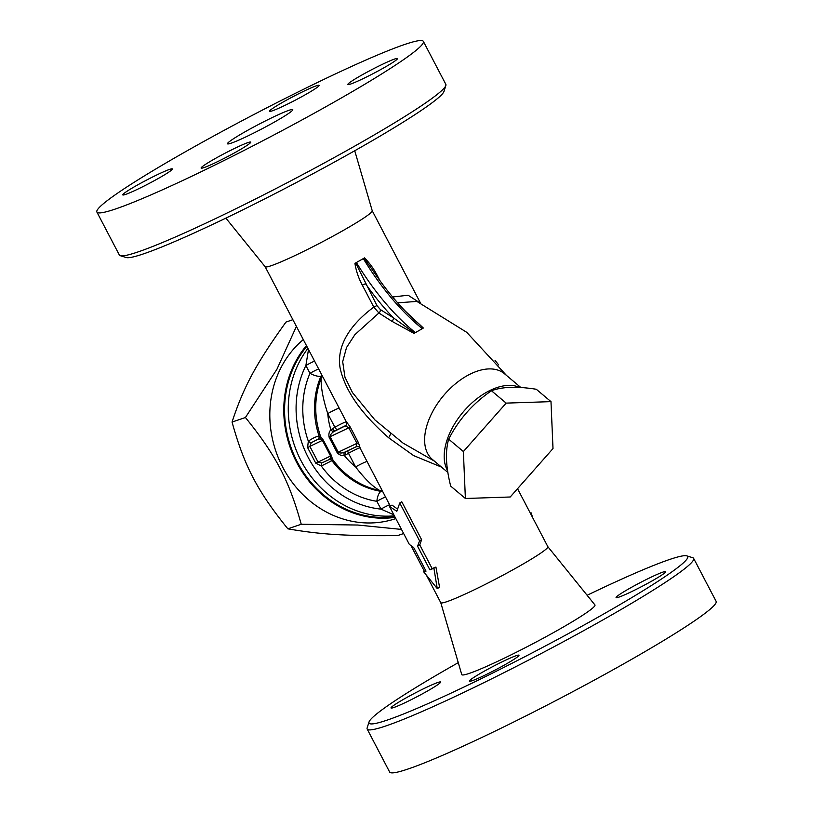 <?xml version="1.0" encoding="UTF-8"?>
<svg xmlns="http://www.w3.org/2000/svg" width="813" height="813" viewBox="0 0 813 813"><rect width="100%" height="100%" fill="white"/><g stroke="black" fill="none" stroke-linecap="round" stroke-linejoin="round"><path stroke-width="1.22" d="M275.516 121.452A36.839 2.744 152.4 0 1 227.477 143.779A36.839 2.744 152.4 0 1 258.859 124.287A36.839 2.744 152.4 0 1 292.771 109.653A36.839 2.744 152.4 0 1 275.516 121.452M423.36 41.382L445.829 84.359A184.195 13.699 152.4 0 1 445.849 85.497A184.195 13.699 152.4 0 1 359.539 143.373A184.195 13.699 152.4 0 1 120.283 255.699A184.195 13.699 152.4 0 1 119.359 255.028L96.889 212.051A184.195 13.699 -27.6 0 0 337.08 100.406A184.195 13.699 -27.6 0 0 423.36 41.382A184.195 13.699 -27.6 0 0 253.788 114.572A184.195 13.699 -27.6 0 0 96.889 212.051M120.283 255.699L126.228 257.538A179.775 13.374 -27.6 0 0 359.732 147.915A179.775 13.374 -27.6 0 0 443.969 91.422L445.849 85.497M350.759 84.003A27.998 2.083 152.4 0 1 347.852 84.501A27.998 2.083 152.4 0 1 371.704 69.684A27.998 2.083 152.4 0 1 397.476 58.556A27.998 2.083 152.4 0 1 379.163 70.426A27.998 2.083 152.4 0 1 350.759 84.003M214.246 159.104A27.998 2.083 152.4 0 1 250.75 142.133A27.998 2.083 152.4 0 1 226.908 156.95A27.998 2.083 152.4 0 1 201.126 168.078A27.998 2.083 152.4 0 1 214.246 159.104M169.49 169.429A27.998 2.083 152.4 0 1 172.397 168.931A27.998 2.083 152.4 0 1 148.555 183.748A27.998 2.083 152.4 0 1 122.773 194.876A27.998 2.083 152.4 0 1 141.096 183.006A27.998 2.083 152.4 0 1 169.49 169.429M306.013 94.328A27.998 2.083 152.4 0 1 269.499 111.3A27.998 2.083 152.4 0 1 293.351 96.483A27.998 2.083 152.4 0 1 319.123 85.355A27.998 2.083 152.4 0 1 306.013 94.328M587.128 595.279A179.775 13.374 152.4 0 1 686.772 555.868A179.775 13.374 152.4 0 1 603.47 614.12A179.775 13.374 152.4 0 1 443.939 696.426A179.775 13.374 152.4 0 1 369.031 721.985A179.775 13.374 152.4 0 1 458.268 662.656M369.031 721.985L367.151 727.909A184.195 13.699 -27.6 0 0 367.171 729.048A184.195 13.699 -27.6 0 0 607.352 617.402A184.195 13.699 -27.6 0 0 693.641 558.379A184.195 13.699 -27.6 0 0 692.717 557.708L686.772 555.868M547.83 546.651A60.416 4.492 152.4 0 1 547.86 546.702L594.923 604.923A75.152 5.589 152.4 0 1 559.761 629.069A75.152 5.589 152.4 0 1 461.733 674.546L440.768 602.657M393.919 707.473A27.998 2.083 152.4 0 1 391.012 707.96A27.998 2.083 152.4 0 1 414.854 693.154A27.998 2.083 152.4 0 1 440.636 682.026A27.998 2.083 152.4 0 1 422.323 693.885A27.998 2.083 152.4 0 1 393.919 707.473M505.869 664.201A27.998 2.083 152.4 0 1 469.365 681.172A27.998 2.083 152.4 0 1 493.217 666.355A27.998 2.083 152.4 0 1 518.989 655.227A27.998 2.083 152.4 0 1 505.869 664.201M662.808 572.139A27.998 2.083 152.4 0 1 665.715 571.651A27.998 2.083 152.4 0 1 641.874 586.468A27.998 2.083 152.4 0 1 616.091 597.596A27.998 2.083 152.4 0 1 634.404 585.726A27.998 2.083 152.4 0 1 662.808 572.139M367.171 729.048L389.64 772.025A184.195 13.699 -27.6 0 0 629.821 660.369A184.195 13.699 -27.6 0 0 716.111 601.356L693.641 558.379M292.853 319.712L285.993 322.06C256.258 363.421 243.565 386.947 232.051 422.069C244.276 466.012 257.406 491.123 287.863 528.836C320.718 534.537 346.541 536.123 397.618 535.594L403.644 533.531M401.49 529.415L357.781 525.035L301.237 524.253C289.011 480.32 275.881 455.199 245.424 417.496L276.918 369.265L296.379 326.46M303.269 339.641A102.418 91.889 71.1 0 0 282.518 466.825A102.418 91.889 71.1 0 0 395.829 518.582M306.41 345.647A102.418 91.889 71.1 0 0 296.471 462.028A102.418 91.889 71.1 0 0 395.169 517.332M306.806 346.399A101.676 91.229 71.1 0 0 297.172 461.662A101.676 91.229 71.1 0 0 394.803 516.621M550.98 401.632L536.285 389.264C517.149 386.226 502.21 386.724 491.469 390.748C473.014 403.35 458.745 419.498 448.674 439.162C445.158 451.276 445.829 466.926 450.697 486.103L465.392 498.481L463.369 451.54L506.164 403.116L550.98 401.632L553.003 448.573L510.208 496.997L465.392 498.481M448.674 439.162L463.369 451.54M491.469 390.748L506.164 403.116M301.237 524.253L287.863 528.836M245.424 417.496L232.051 422.069M419.589 540.879L399.762 502.973L396.835 511.275L389.498 506.479L409.325 544.395L413.675 547.515L426.032 571.143L423.644 571.783L437.262 588.602L433.908 568.267L429.894 569.822L417.547 546.194L419.589 540.879L421.612 539.68L419.752 544.913L417.547 546.194M421.612 539.68L401.785 501.763L399.762 502.973M419.752 544.913L432.11 568.541L429.894 569.822M432.11 568.541A60.416 4.492 -27.6 0 0 435.931 567.068L433.908 568.267M435.931 567.068L439.569 587.291L437.262 588.602M425.758 570.624L423.644 571.783M397.486 509.029L391.998 505.107L389.498 506.479M532.688 517.668L531.163 512.871L530.289 513.074M530.401 513.288L531.163 512.871M495.076 360.484L498.745 364.996M330.108 458.623A2.947 2.49 -173.8 0 1 332.547 459.386L331.298 455.341L330.108 458.623L328.93 459.711A2.947 2.683 -137 0 1 331.958 460.666L332.547 459.386A79.572 71.402 71.1 0 0 379.823 490.503A8.841 7.998 122.2 0 1 382.405 491.011M331.298 455.341L323.411 440.26A2.947 0.528 -14.2 0 0 322.395 440.382L330.566 456.012L315.769 463.197L321.298 466.001L331.958 460.666A79.572 71.402 -108.9 0 0 381.195 491.377A8.841 7.896 116.5 0 1 382.659 491.499M323.411 440.26L320.657 436.632A2.947 2.266 -55.4 0 1 319.855 439.01L322.395 440.382L309.855 446.398L311.247 442.719L318.168 439.122L319.855 439.01M321.755 375.017A8.841 7.327 0.6 0 1 320.972 376.185L321.165 378.299A79.572 71.402 71.1 0 0 320.657 436.632L319.072 436.032A2.947 2.591 -83 0 1 318.168 439.122M328.93 459.711L321.816 462.932A2.947 1.27 -94.5 0 0 321.298 466.001A88.414 79.328 71.1 0 0 376.876 501.306L380.962 509.111A8.841 0.661 152.4 0 1 389.569 504.721M321.816 462.932L318.025 462.018L309.855 446.398L307.599 447.567L315.769 463.197M308.483 349.61L305.891 365.504L309.966 373.309A8.841 2.774 -156.7 0 0 320.972 376.185A79.572 71.402 -108.9 0 0 319.072 436.032C316.023 436.581 312.446 438.309 308.33 441.195A2.947 1.098 -144.1 0 0 311.247 442.719M358.391 446.51A2.947 2.937 -65.9 0 1 359.976 447.902A60.416 4.492 -27.6 0 0 360.139 447.953L358.472 442.75L350.301 427.12L346.521 421.906A60.416 4.492 152.4 0 1 346.368 421.856A8.841 0.661 -27.6 0 0 334.865 427.242L330.871 429.813C329.052 431.764 328.482 434.274 329.153 437.343L337.182 452.689C339.316 454.995 341.673 455.9 344.255 455.402A70.731 63.465 71.1 0 0 355.606 466.916C364.905 479.06 372.974 486.916 379.823 490.503L381.195 491.377A8.841 3.526 -81.1 0 0 376.876 501.306A8.841 0.661 -27.6 0 1 385.484 496.916M322.304 376.063A8.841 7.429 175.7 0 1 321.165 378.299C320.81 387.14 322.995 398.909 327.741 413.604A8.841 0.661 152.4 0 1 339.234 408.217L265.15 266.735M360.139 447.953A2.947 2.927 103.6 0 0 358.238 446.469L358.238 446.469A2.947 2.927 103.6 0 0 356.44 446.601M358.472 442.75L356.948 443.37L356.185 446.723L358.584 446.581M345.82 451.703A2.947 1.28 -119.7 0 0 346.114 454.64L348.482 453.288A8.841 0.661 152.4 0 1 359.976 447.902L390.27 506.062M346.521 421.906A2.947 2.927 -76.4 0 1 345.291 425.89L348.777 427.74L356.948 443.37L337.182 452.689M356.185 446.723L344.478 452.262A2.947 1.301 -104.7 0 0 344.255 455.402L346.114 454.64M344.478 452.262C341.887 453.248 339.834 453.258 338.299 452.302L330.129 436.672L329.153 437.343M332.497 428.593A2.947 1.28 -119.7 0 0 335.088 430.778L345.129 425.839A63.363 4.715 -27.6 0 0 345.291 425.89L333.706 431.662A2.947 1.199 -134.4 0 1 330.871 429.813A70.731 63.465 -108.9 0 1 327.741 413.604L334.865 427.242A2.947 1.28 -119.7 0 0 337.456 429.427M350.301 427.12L330.129 436.672C330.23 434.904 331.43 433.227 333.706 431.662M419.427 302.568L408.116 295.231L392.638 296.999M517.535 488.694L547.86 546.702A60.416 4.492 152.4 0 1 519.558 566.061A60.416 4.492 152.4 0 1 440.778 602.687L426.927 576.173M434.376 461.103L402.984 443.044L374.874 419.874L352.507 392.638L344.946 377.161L342.69 361.673L346.521 347.558L354.844 334.712L378.888 313.005L373.797 307.101L376.937 305.576L355.647 262.955L354.925 263.351C356.124 271.014 358.604 278.3 362.344 285.19L373.797 307.101C354.59 321.338 335.982 342.486 340.068 367.801C346.043 395.707 368.106 419.599 388.604 437.74L413.644 455.615L441.52 467.119M354.925 263.351A60.416 4.492 -27.6 0 0 359.854 260.577A60.416 4.492 -27.6 0 0 364.529 257.884L363.95 258.229L372.161 269.459M372.222 210.719A60.416 4.492 152.4 0 1 372.242 210.78A60.416 4.492 152.4 0 1 343.919 230.079A60.416 4.492 152.4 0 1 265.17 266.755L225.872 218.118M379.996 280.749L377.73 276.43C374.214 269.408 369.813 263.219 364.529 257.884M397.659 302.843L416.866 301.41L466.703 332.304L506.509 375.443M410.941 316.745L423.38 328.035L405.535 311.349M380.321 309.529A2.947 2.114 120.6 0 1 378.888 313.005L391.836 321.257L414 333.381L414.6 333.066L393.421 317.853L380.321 309.529L376.937 305.576M520.92 387.567L504.527 373.767A55.995 32.581 130.1 0 0 466.703 375.952A55.995 32.581 130.1 0 0 429.234 418.868A55.995 32.581 130.1 0 0 432.394 459.436L447.912 472.505M519.781 387.506A55.995 32.581 130.1 0 0 486.265 392.425A55.995 32.581 130.1 0 0 447.638 470.747M314.489 361.114A8.841 0.661 152.4 0 0 305.891 365.504A95.782 85.944 -108.9 0 0 380.962 509.111L393.858 514.802M391.836 321.257A2.947 1.982 124.2 0 0 393.421 317.853A150.303 65.416 -119.7 0 1 365.494 283.676L362.344 285.19M377.73 276.43L377.161 276.786M372.059 269.306C384.305 287.741 397.354 303.645 411.205 317.009L411.043 316.846M414.6 333.066L422.963 328.3M363.95 258.229L355.647 262.955M347.964 450.676A2.947 1.28 -119.7 0 0 348.482 453.288L355.606 466.916A8.841 0.661 152.4 0 1 367.11 461.53M318.574 368.919A8.841 0.661 152.4 0 0 309.966 373.309A88.414 79.328 71.1 0 0 308.33 441.195L307.599 447.567M339.234 408.217L346.368 421.856A2.947 2.937 -65.9 0 1 345.129 425.839M388.604 437.74A8.841 1.524 127.6 0 0 390.474 433.695M307.863 348.442A101.676 91.229 71.1 0 0 300.861 460.392A101.676 91.229 71.1 0 0 394.386 515.828M415.413 332.619A147.356 64.125 60.3 0 1 356.399 262.538M363.32 258.605A147.356 64.125 -119.7 0 0 422.323 328.676M345.586 451.815L356.328 446.672M411.002 545.716L424.406 571.356M354.732 150.751L372.242 210.78L420.494 303.066"/></g></svg>
